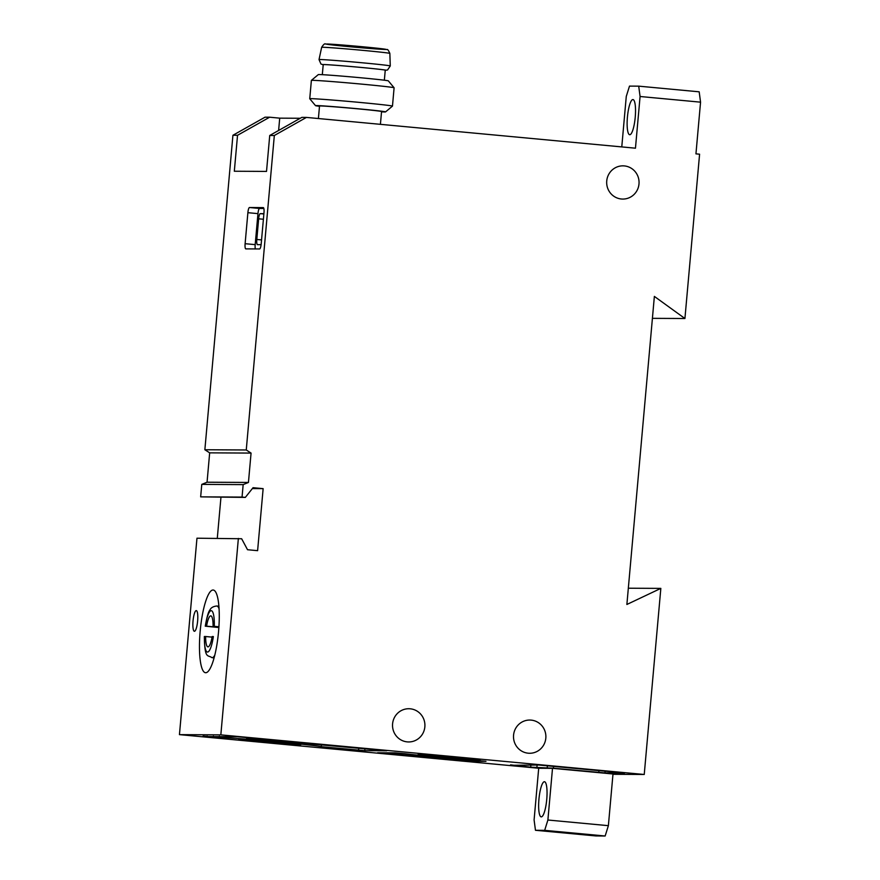 <?xml version="1.0" encoding="UTF-8"?>
<svg xmlns="http://www.w3.org/2000/svg" width="880" height="880" viewBox="0 0 880 880"><rect width="100%" height="100%" fill="white"/><g stroke="black" fill="none" stroke-linecap="round" stroke-linejoin="round"><path stroke-width="1.32" d="M437.217 755.656L475.024 759.462L437.228 755.546M461.131 758.659L423.324 754.853L461.142 758.516M342.595 749.287L322.168 747.428L342.595 749.287M450.461 759.385L430.034 757.515L450.461 759.385M287.441 741.62L267.014 739.761L287.441 741.62M262.757 742.104A31.141 0.594 -174.9 0 0 300.674 744.898A31.141 0.594 -174.9 0 0 269.709 741.554A31.141 0.594 -174.9 0 0 238.645 739.365A31.141 0.594 -174.9 0 0 262.757 742.104M456.071 757.196A31.141 0.594 5.1 0 1 480.194 759.924A31.141 0.594 5.1 0 1 479.413 759.99A31.141 0.594 5.1 0 1 445.676 757.438A31.141 0.594 5.1 0 1 418.154 754.391A31.141 0.594 5.1 0 1 456.071 757.196M381.48 753.236L377.586 752.763L395.131 752.862L404.624 753.687A51.909 0.979 5.1 0 0 477.939 760.54L485.98 761.343L477.521 761.31L447.271 758.483A31.141 0.594 5.1 0 0 410.135 755.612L381.524 752.785M552.508 768.328L547.888 820.017L608.377 825.671L612.997 773.982L552.508 768.328L538.703 768.251L179.443 734.635L220.836 734.866L644.237 774.477L612.964 774.301M203.049 736.538L237.545 736.736L252.67 738.144L246.565 738.122L250.58 738.573L386.727 750.772L364.749 750.662L321.266 746.691A51.909 0.979 5.1 0 0 273.911 741.543A51.909 0.979 5.1 0 0 219.252 737.429L203.093 736.098M510.521 765.303L538.824 765.017L624.646 773.025L604.967 772.926L553.41 768.207L530.684 767.195L510.554 764.863M263.296 207.603A5.192 1.144 95.3 0 1 263.318 207.603A5.192 1.144 95.3 0 1 263.978 212.773L261.206 243.793A5.192 1.144 95.3 0 1 259.6 248.952L245.806 248.875A5.192 1.144 95.3 0 1 245.784 248.875A5.192 1.144 95.3 0 1 245.113 243.694L247.885 212.685A5.192 1.144 95.3 0 1 249.491 207.526L263.34 207.603M278.619 130.46L279.719 118.151L269.643 117.205L237.534 135.289L234.322 171.237L266.519 171.413L269.731 135.476L301.84 117.381L306.438 117.414L274.329 135.498L246.257 449.977L204.864 449.746L209.671 452.848L207.053 482.218L201.773 484.385L200.662 496.859L245.333 497.398L253.055 487.696L263.142 488.642L252.362 488.576M237.534 135.289L232.925 135.267L204.864 449.746M274.329 135.498L269.731 135.476M621.775 146.916L626.274 96.426L629.497 86.108L638.704 86.152L640.079 96.503L635.459 148.192L306.438 117.414M644.237 774.477L660.836 588.39L626.879 604.472L654.368 296.406L684.926 318.516L699.589 154.198L695.948 153.857L700.557 102.168L640.079 96.503M269.643 117.205L265.045 117.183L232.925 135.267M279.719 118.151L300.278 118.261M255.321 248.93A5.192 1.144 95.3 0 1 255.189 244.64L257.961 213.631A5.192 1.144 95.3 0 1 259.578 208.461L263.857 208.483M263.406 219.252L258.654 218.801L256.806 239.481A5.192 1.144 95.3 0 0 257.466 244.651A5.192 1.144 95.3 0 0 257.488 244.651L261.118 244.673M258.654 218.801A5.192 1.144 95.3 0 1 260.26 213.642L263.901 213.664M204.446 636.515L205.645 636.515A15.576 3.432 -84.7 0 0 207.911 646.866A15.576 3.432 -84.7 0 0 212.157 636.559L213.356 636.559A20.757 4.587 95.3 0 1 207.515 652.047A20.757 4.587 95.3 0 1 204.446 636.515L204.336 636.526C204.787 659.648 207.625 654.522 211.981 657.679L214.071 657.877M206.569 626.175L205.37 626.175A20.757 4.587 95.3 0 1 211.211 610.687A20.757 4.587 95.3 0 1 214.28 626.219L213.081 626.219A15.576 3.432 -84.7 0 0 210.815 615.868A15.576 3.432 -84.7 0 0 206.569 626.175L218.878 627.33M218.867 627.539L205.26 626.186C206.888 616.957 208.428 611.6 209.869 610.104C210.87 607.761 213.18 606.386 216.821 606.001A25.949 5.731 95.3 0 1 219.087 608.883M212.058 637.12L205.645 636.515M218.922 626.769L213.081 626.219M246.257 449.977L251.064 453.079L248.446 482.449L243.166 484.616L201.773 484.385M248.446 482.449L207.053 482.218M243.166 484.616L242.055 497.09L200.662 496.859M242.055 497.09L245.333 497.398M220.957 497.255L217.283 538.318M263.142 488.642L257.609 550.671L247.522 549.725L241.648 538.747L196.966 538.208L179.443 734.635M196.262 610.61A10.384 2.288 -84.7 0 0 193.05 620.829A10.384 2.288 -84.7 0 0 194.37 631.279A10.384 2.288 -84.7 0 0 197.615 621.159A10.384 2.288 -84.7 0 0 196.306 610.61A10.384 2.288 -84.7 0 0 196.262 610.61M200.167 631.312A41.525 9.163 95.3 0 1 213.235 590.029A41.525 9.163 95.3 0 1 218.493 632.225A41.525 9.163 95.3 0 1 205.491 672.716A41.525 9.163 95.3 0 1 200.167 631.312M238.37 538.439L220.836 734.866M660.836 588.39L628.331 588.214M684.926 318.516L652.41 318.34M251.064 453.079L209.671 452.848M638.99 183.975A16.61 16.192 90.3 0 0 622.952 165.847A16.61 16.192 90.3 0 0 606.672 182.369A16.61 16.192 90.3 0 0 622.776 199.067A16.61 16.192 90.3 0 0 638.99 183.975M545.82 738.166A16.61 16.192 90.3 0 0 529.782 720.049A16.61 16.192 90.3 0 0 513.502 736.571A16.61 16.192 90.3 0 0 529.606 753.269A16.61 16.192 90.3 0 0 545.82 738.166M424.853 726.847A16.61 16.192 90.3 0 0 408.815 708.73A16.61 16.192 90.3 0 0 392.524 725.252A16.61 16.192 90.3 0 0 408.628 741.95A16.61 16.192 90.3 0 0 424.853 726.847M547.888 820.017L544.676 830.346L535.469 830.291L534.094 819.94L538.703 768.251M627.418 117.117A17.644 3.894 95.3 0 1 632.973 99.572A17.644 3.894 95.3 0 1 635.206 117.502A17.644 3.894 95.3 0 1 629.684 134.717A17.644 3.894 95.3 0 1 627.418 117.117M638.704 86.152L699.182 91.817L700.557 102.168M538.934 799.282A17.644 3.894 95.3 0 1 544.478 781.726A17.644 3.894 95.3 0 1 546.722 799.667A17.644 3.894 95.3 0 1 541.2 816.871A17.644 3.894 95.3 0 1 538.934 799.282M608.377 825.671L605.154 836L595.958 835.945L535.469 830.291M544.676 830.346L605.154 836M321.453 744.579L321.266 746.691M477.587 760.518L477.521 761.31M380.413 124.333L381.557 111.529A31.141 0.594 -174.9 0 0 350.592 108.174A31.141 0.594 -174.9 0 0 319.517 105.996L318.406 118.536M384.351 80.212L385.253 70.18A31.141 0.594 -174.9 0 0 354.288 66.825A31.141 0.594 -174.9 0 0 323.213 64.647L322.311 74.679M311.388 80.388A41.525 0.781 -174.9 0 1 352.814 83.314A41.525 0.781 -174.9 0 1 394.097 87.769A41.525 0.781 -174.9 0 0 394.097 87.769L388.322 80.861A35.156 0.66 -174.9 0 0 353.364 77.088A35.156 0.66 -174.9 0 0 318.296 74.613L311.388 80.388A41.525 0.781 -174.9 0 0 311.377 80.399L309.749 98.736A41.525 0.781 -174.9 0 0 309.749 98.747A41.525 0.781 -174.9 0 1 351.175 101.64A41.525 0.781 -174.9 0 1 392.469 106.117A41.525 0.781 -174.9 0 1 392.458 106.128L385.55 111.903A35.156 0.66 -174.9 0 0 350.603 108.097A35.156 0.66 -174.9 0 0 315.524 105.655A35.156 0.66 -174.9 0 0 319.495 106.304M381.535 111.837A35.156 0.66 -174.9 0 0 385.55 111.903M214.753 655.27A25.949 5.731 95.3 0 1 211.981 657.679M255.189 244.64L245.113 243.694M257.961 213.631L247.885 212.685M259.578 208.461L249.491 207.526M261.558 239.921L256.806 239.481M263.868 213.972L260.26 213.642M364.936 748.649L364.749 750.662M358.754 748.077L358.567 750.178M219.362 736.186L219.252 737.429M213.378 736.153L213.268 737.396M207.152 736.12L207.086 736.912M410.245 754.336L410.135 755.612M407.968 754.083L407.836 755.601M401.797 753.39L401.643 755.117M605.121 771.122L604.967 772.926M598.939 770.55L598.774 772.453M553.575 766.304L553.41 768.207M547.393 765.721L547.217 767.734M537.108 765.017L536.866 767.668M530.882 764.973L530.684 767.195M349.404 46.695A30.107 0.572 -174.9 0 0 384.736 49.126A30.107 0.572 -174.9 0 0 334.092 44.385A30.107 0.572 -174.9 0 0 349.404 46.695M321.651 47.322C323.521 44.429 324.808 43.318 325.512 44.011L352.473 45.848L386.947 49.566C387.519 49.06 388.487 50.336 389.851 53.405A34.232 0.649 -174.9 0 0 355.806 49.72A34.232 0.649 -174.9 0 0 321.651 47.322L319.022 59.587L320.98 64.053L323.202 64.768M389.851 53.405L390.269 65.945A35.761 0.682 -174.9 0 0 354.706 62.095A35.761 0.682 -174.9 0 0 319.022 59.587M390.269 65.945L387.552 69.993L385.242 70.301A31.636 0.594 -174.9 0 0 354.288 66.814A31.636 0.594 -174.9 0 0 323.202 64.746M216.821 606.001L218.9 606.199M394.097 87.78L392.469 106.117M315.524 105.655L309.749 98.747"/></g></svg>
